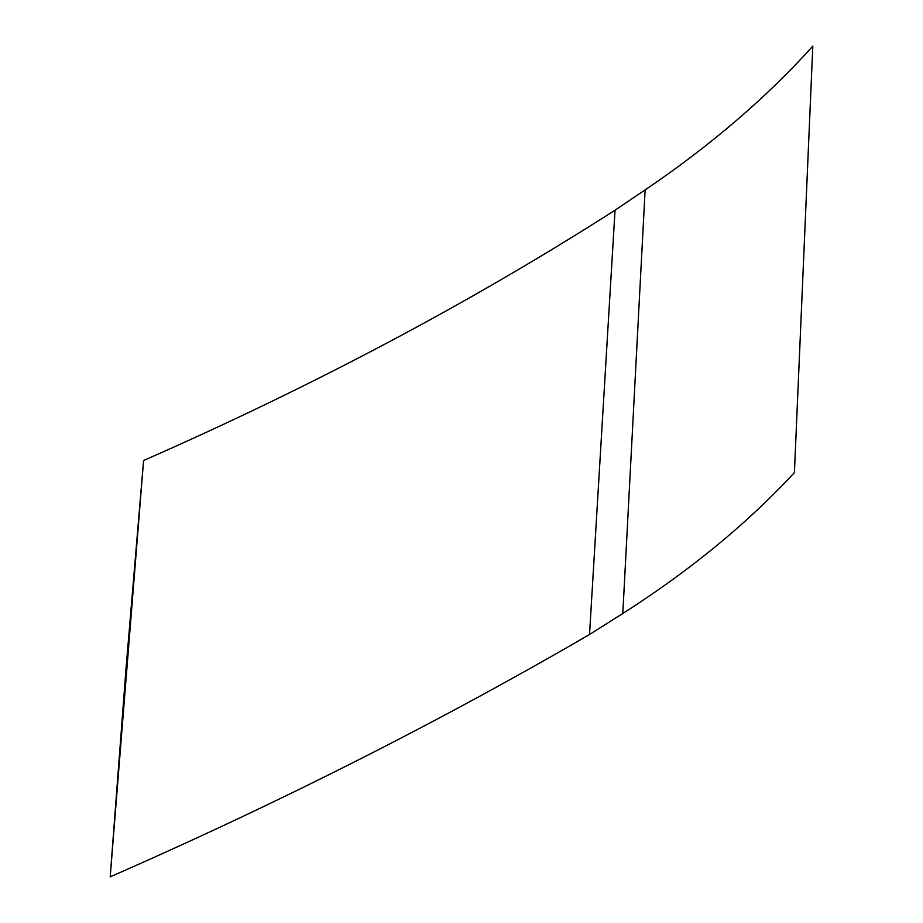<?xml version="1.0" encoding="UTF-8"?>
<svg xmlns="http://www.w3.org/2000/svg" width="923" height="923" viewBox="0 0 923 923"><rect width="100%" height="100%" fill="white"/><g stroke="black" fill="none" stroke-linecap="round" stroke-linejoin="round"><path stroke-width="1.38" d="M794.415 472.588L812.805 46.15C766.367 97.711 710.479 145.626 645.131 189.896L622.806 613.507C689.989 570.564 747.192 523.595 794.415 472.588L812.805 46.15C766.367 97.711 710.479 145.626 645.131 189.896L615.041 210.202L589.52 634.505L622.806 613.507L645.131 189.896L622.806 613.507C689.989 570.564 747.192 523.595 794.415 472.588M645.131 189.896L615.041 210.202C471.422 302.075 314.258 385.526 143.573 460.531L110.195 876.85C279.831 802.479 439.602 721.694 589.52 634.505L615.041 210.202C471.422 302.075 314.258 385.526 143.573 460.531L126.036 668.39L110.195 876.85C279.831 802.479 439.602 721.694 589.52 634.505L622.806 613.507M615.041 210.202L589.52 634.505"/></g></svg>

